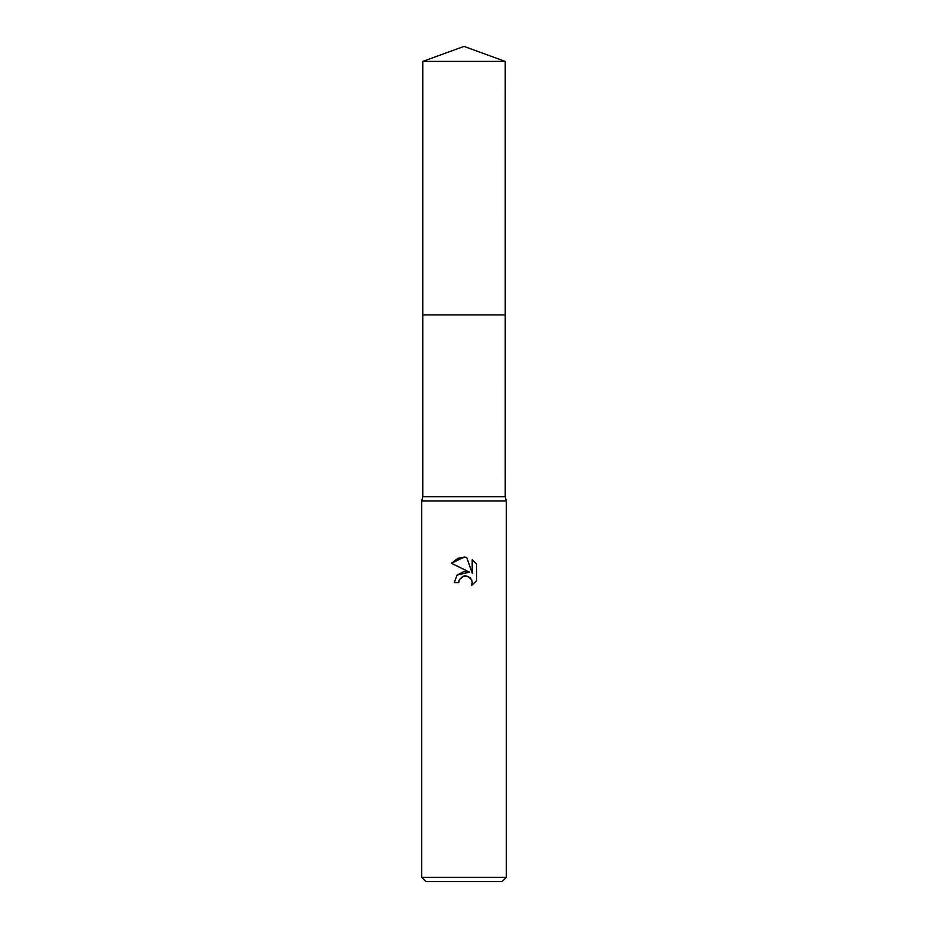 <?xml version="1.0" encoding="UTF-8"?>
<svg xmlns="http://www.w3.org/2000/svg" width="928" height="928" viewBox="0 0 928 928"><rect width="100%" height="100%" fill="white"/><g stroke="black" fill="none" stroke-linecap="round" stroke-linejoin="round"><path stroke-width="1.39" d="M422.774 61.41L505.226 61.41L464 46.4L422.774 61.41L422.762 314.928L505.238 314.928L505.226 496.77L506.294 501.004L506.294 877.366L421.706 877.366L425.94 881.6L502.06 881.6L506.294 877.366M505.226 61.41L505.238 314.928L422.762 314.928L422.774 496.77L505.226 496.77M422.774 496.77L421.706 501.004L506.294 501.004M459.43 579.536L462.886 576.311L468.06 576.323L471.714 579.965L472.224 582.552L471.517 585.58L472.224 582.552L471.714 579.965L470.252 577.784L465.473 575.801L464 575.963L459.43 579.536L458.71 582.598L454.268 582.598L457.028 575.186L464 571.486L469.382 572.135L451.437 563.284L464 557.102L466.726 557.392L472.213 573.179L472.213 559.654M476.563 564.062L472.201 559.654L476.563 564.062L476.563 580.742L471.505 585.58L476.563 580.742M458.71 582.598L459.174 580.128M469.382 572.135L457.098 575.105M466.726 557.392L458.188 558.134L451.437 563.284M421.706 501.004L421.706 877.366"/></g></svg>
